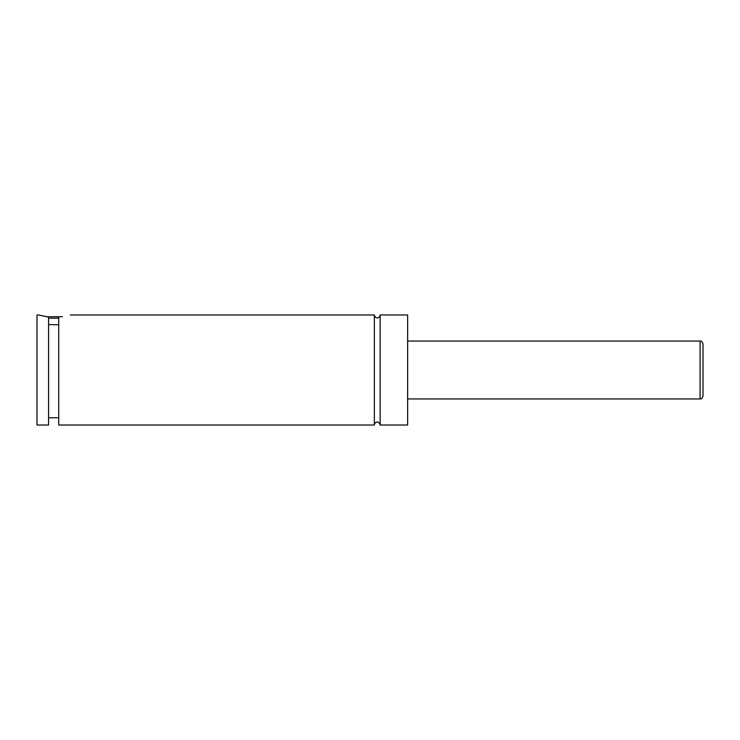<?xml version="1.0" encoding="UTF-8"?>
<svg xmlns="http://www.w3.org/2000/svg" width="740" height="740" viewBox="0 0 740 740"><rect width="100%" height="100%" fill="white"/><g stroke="black" fill="none" stroke-linecap="round" stroke-linejoin="round"><path stroke-width="1.11" d="M374.348 314.981L374.348 425.019C374.227 422.697 378.464 419.617 380.138 425.019L380.138 314.981C380.249 317.303 376.013 320.383 374.348 314.981L70.3 314.981M58.719 318.172L48.581 318.172M46.287 316.72L62.465 316.72M48.581 324.582L58.719 324.749M38.452 314.981L48.581 317.025L48.581 425.019L37 425.019L37 314.981L38.452 314.981M58.719 317.155C73.834 314.555 73.834 314.555 58.719 317.155L58.719 425.019L374.348 425.019M703 370L703 396.057C701.446 400.22 700.993 398.305 700.105 398.953L700.105 341.048C700.993 341.695 701.446 339.78 703 343.943L703 370M380.138 425.019L407.648 425.019L407.648 314.981L380.138 314.981M700.105 341.048L407.648 341.048M700.105 398.953L407.648 398.953M58.719 417.776L48.581 417.776"/></g></svg>
